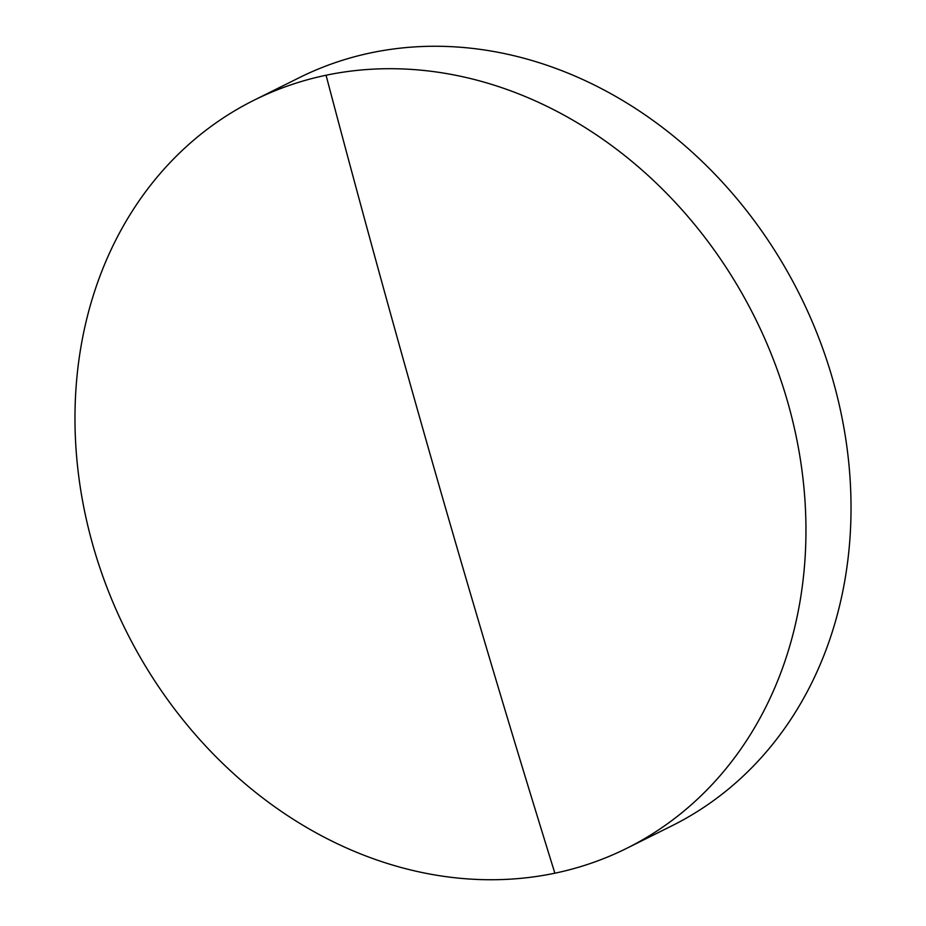 <?xml version="1.0" encoding="UTF-8"?>
<svg xmlns="http://www.w3.org/2000/svg" width="926" height="926" viewBox="0 0 926 926"><rect width="100%" height="100%" fill="white"/><g stroke="black" fill="none" stroke-linecap="round" stroke-linejoin="round"><path stroke-width="1.39" d="M254.199 100.135L299.26 77.691A417.904 351.278 63.5 0 1 371.129 52.794A417.904 351.278 63.5 0 1 832.648 379.185A417.904 351.278 63.5 0 1 671.801 825.865L626.74 848.309A417.904 351.278 63.5 0 1 554.871 873.206A417.904 351.278 63.5 0 1 93.352 546.815A417.904 351.278 63.5 0 1 254.199 100.135A417.904 351.278 63.5 0 1 326.056 75.237A417.904 351.278 63.5 0 1 787.575 401.629A417.904 351.278 63.5 0 1 626.74 848.309M554.871 873.206A10425.892 5516.043 -101.8 0 1 326.056 75.237"/></g></svg>
